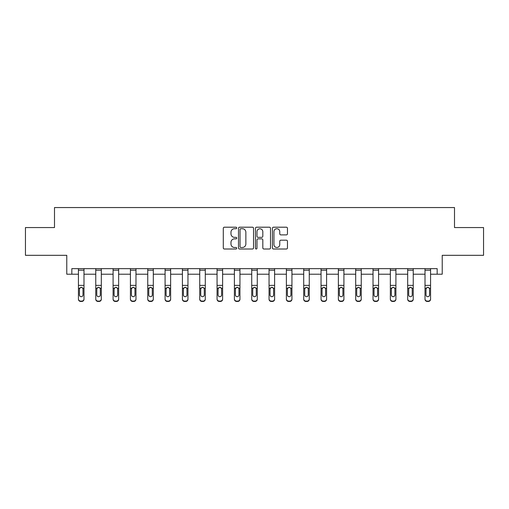 <?xml version="1.0" encoding="UTF-8"?>
<svg xmlns="http://www.w3.org/2000/svg" width="509" height="509" viewBox="0 0 509 509"><rect width="100%" height="100%" fill="white"/><g stroke="black" fill="none" stroke-linecap="round" stroke-linejoin="round"><path stroke-width="0.76" d="M236.73 227.962A0.763 0.763 0 0 0 235.966 227.199L224.38 227.199A1.088 1.088 0 0 0 223.292 228.293L223.292 247.915A1.088 1.088 0 0 0 224.38 249.009L235.966 249.009A0.763 0.763 0 0 0 236.73 248.246A0.763 0.763 0 0 0 235.966 247.482L234.464 247.482A3.487 3.487 0 0 1 230.978 243.989L230.978 242.354A3.487 3.487 0 0 1 234.464 238.867L235.966 238.867A0.763 0.763 0 0 0 236.73 238.104A0.763 0.763 0 0 0 235.966 237.34L234.464 237.34A3.487 3.487 0 0 1 230.978 233.854L230.978 232.219A3.487 3.487 0 0 1 234.464 228.726L235.966 228.726A0.763 0.763 0 0 0 236.73 227.962M71.826 274.205L71.826 268.65L437.174 268.65L437.174 274.205L442.226 274.205L442.226 255.321L483.55 255.321L483.55 227.555L454.505 227.555L454.505 207.557L54.495 207.557L54.495 227.555L25.45 227.555L25.45 255.321L66.774 255.321L66.774 274.205L78.437 274.205M286.363 234.891A1.088 1.088 0 0 0 287.458 233.796L287.458 228.293A1.088 1.088 0 0 0 286.363 227.199L273.498 227.199A1.088 1.088 0 0 0 272.41 228.293L272.41 247.915A1.088 1.088 0 0 0 273.498 249.009L286.363 249.009A1.088 1.088 0 0 0 287.458 247.915L287.458 241.266A1.088 1.088 0 0 0 286.363 240.178L280.86 240.178A1.088 1.088 0 0 0 279.765 241.266L279.765 244.562A2.914 2.914 0 0 1 276.851 247.482A2.914 2.914 0 0 1 273.937 244.562L273.937 231.646A2.914 2.914 0 0 1 276.851 228.726A2.914 2.914 0 0 1 279.765 231.646L279.765 233.796A1.088 1.088 0 0 0 280.86 234.891L286.363 234.891M253.546 228.293A1.088 1.088 0 0 0 252.458 227.199L239.593 227.199A1.088 1.088 0 0 0 238.498 228.293L238.498 247.915A1.088 1.088 0 0 0 239.593 249.009L252.458 249.009A1.088 1.088 0 0 0 253.546 247.915L253.546 228.293M256.542 227.199L269.407 227.199A1.088 1.088 0 0 1 270.502 228.293L270.502 247.915A1.088 1.088 0 0 1 269.407 249.009L263.904 249.009A1.088 1.088 0 0 1 262.816 247.915L262.816 239.955A1.088 1.088 0 0 0 261.721 238.867L258.069 238.867A1.088 1.088 0 0 0 256.981 239.955L256.981 248.246A0.763 0.763 0 0 1 256.218 249.009A0.763 0.763 0 0 1 255.454 248.246L255.454 228.293A1.088 1.088 0 0 1 256.542 227.199M83.991 274.205L95.762 274.205M101.316 274.205L113.093 274.205M118.648 274.205L130.425 274.205M135.973 274.205L147.75 274.205M153.304 274.205L165.081 274.205M170.636 274.205L182.407 274.205M187.961 274.205L199.738 274.205M205.292 274.205L217.063 274.205M222.618 274.205L234.394 274.205M239.949 274.205L251.726 274.205M257.274 274.205L269.051 274.205M274.606 274.205L286.382 274.205M291.937 274.205L303.708 274.205M309.262 274.205L321.039 274.205M326.593 274.205L338.364 274.205M343.919 274.205L355.696 274.205M361.25 274.205L373.027 274.205M378.575 274.205L390.352 274.205M395.907 274.205L407.684 274.205M413.238 274.205L425.009 274.205M430.563 274.205L437.174 274.205M240.789 228.726A0.763 0.763 0 0 0 240.025 229.489L240.025 246.719A0.763 0.763 0 0 0 240.789 247.482L242.373 247.482A3.487 3.487 0 0 0 245.86 243.989L245.86 232.219A3.487 3.487 0 0 0 242.373 228.726L240.789 228.726M262.816 231.697A2.914 2.914 0 0 0 259.895 228.783A2.914 2.914 0 0 0 256.981 231.697L256.981 236.252A1.088 1.088 0 0 0 258.069 237.34L261.721 237.34A1.088 1.088 0 0 0 262.816 236.252L262.816 231.697M78.437 288.603L78.437 298.891A2.221 2.201 0 0 0 80.657 301.093L81.771 301.093A2.221 2.201 0 0 0 83.991 298.891L83.991 299.241A2.221 2.201 180 0 1 81.771 301.443L81.771 301.093M82.992 295.271L82.992 294.921A1.775 1.762 180 0 1 81.211 296.69A1.775 1.762 180 0 1 79.436 294.921L79.436 289.074L79.436 294.921A1.775 1.762 180 0 0 81.211 296.69M82.14 287.547L81.211 287.286L82.795 288.253L82.992 288.934M80.288 287.547L79.436 289.074L79.633 288.253L81.211 287.286M83.991 268.65L83.991 299.241M78.437 268.65L78.437 298.891M80.657 301.093L80.657 301.443L81.771 301.443M80.657 301.443A2.221 2.201 180 0 1 78.437 299.241M82.992 289.074L82.992 294.921M95.762 288.603L95.762 298.891A2.221 2.201 0 0 0 97.989 301.093L99.096 301.093A2.221 2.201 0 0 0 101.316 298.891L101.316 299.241A2.221 2.201 180 0 1 99.096 301.443L99.096 301.093M100.318 295.271L100.318 294.921A1.775 1.762 180 0 1 98.542 296.69A1.775 1.762 180 0 1 96.767 294.921L96.767 289.074L96.767 294.921A1.775 1.762 180 0 0 98.542 296.69M99.465 287.547L98.542 287.286L100.12 288.253L100.318 288.934M97.613 287.547L96.767 289.074L96.958 288.253L98.542 287.286M113.093 288.603L113.093 298.891A2.221 2.201 0 0 0 115.314 301.093L116.427 301.093A2.221 2.201 0 0 0 118.648 298.891L118.648 299.241A2.221 2.201 180 0 1 116.427 301.443L116.427 301.093M117.649 295.271L117.649 294.921A1.775 1.762 180 0 1 115.867 296.69A1.775 1.762 180 0 1 114.092 294.921L114.092 289.074L114.092 294.921A1.775 1.762 180 0 0 115.867 296.69M116.796 287.547L115.867 287.286L117.452 288.253L117.649 288.934M114.945 287.547L114.092 289.074L114.29 288.253L115.867 287.286M101.316 268.65L101.316 299.241M95.762 268.65L95.762 298.891M97.989 301.093L97.989 301.443L99.096 301.443M97.989 301.443A2.221 2.201 180 0 1 95.762 299.241M100.318 289.074L100.318 294.921M118.648 268.65L118.648 299.241M113.093 268.65L113.093 298.891M115.314 301.093L115.314 301.443L116.427 301.443M115.314 301.443A2.221 2.201 180 0 1 113.093 299.241M117.649 289.074L117.649 294.921M130.425 288.603L130.425 298.891A2.221 2.201 0 0 0 132.645 301.093L133.752 301.093A2.221 2.201 0 0 0 135.973 298.891L135.973 299.241A2.221 2.201 180 0 1 133.752 301.443L133.752 301.093M134.974 295.271L134.974 294.921A1.775 1.762 180 0 1 133.199 296.69A1.775 1.762 180 0 1 131.424 294.921L131.424 289.074L131.424 294.921A1.775 1.762 180 0 0 133.199 296.69M134.121 287.547L133.199 287.286L134.777 288.253L134.974 288.934M132.27 287.547L131.424 289.074L131.621 288.253L133.199 287.286M135.973 268.65L135.973 299.241M130.425 268.65L130.425 298.891M132.645 301.093L132.645 301.443L133.752 301.443M132.645 301.443A2.221 2.201 180 0 1 130.425 299.241M134.974 289.074L134.974 294.921M147.75 288.603L147.75 298.891A2.221 2.201 0 0 0 149.97 301.093L151.084 301.093A2.221 2.201 0 0 0 153.304 298.891L153.304 299.241A2.221 2.201 180 0 1 151.084 301.443L151.084 301.093M152.306 295.271L152.306 294.921A1.775 1.762 180 0 1 150.53 296.69A1.775 1.762 180 0 1 148.749 294.921L148.749 289.074L148.749 294.921A1.775 1.762 180 0 0 150.53 296.69M151.453 287.547L150.53 287.286L152.108 288.253L152.306 288.934M149.601 287.547L148.749 289.074L148.946 288.253L150.53 287.286M153.304 268.65L153.304 299.241M147.75 268.65L147.75 298.891M149.97 301.093L149.97 301.443L151.084 301.443M149.97 301.443A2.221 2.201 180 0 1 147.75 299.241M152.306 289.074L152.306 294.921M165.081 288.603L165.081 298.891A2.221 2.201 0 0 0 167.302 301.093L168.409 301.093A2.221 2.201 0 0 0 170.636 298.891L170.636 299.241A2.221 2.201 180 0 1 168.409 301.443L168.409 301.093M169.631 295.271L169.631 294.921A1.775 1.762 180 0 1 167.855 296.69A1.775 1.762 180 0 1 166.08 294.921L166.08 289.074L166.08 294.921A1.775 1.762 180 0 0 167.855 296.69M168.784 287.547L167.855 287.286L169.44 288.253L169.631 288.934M166.927 287.547L166.08 289.074L166.278 288.253L167.855 287.286M170.636 268.65L170.636 299.241M165.081 268.65L165.081 298.891M167.302 301.093L167.302 301.443L168.409 301.443M167.302 301.443A2.221 2.201 180 0 1 165.081 299.241M169.631 289.074L169.631 294.921M182.407 288.603L182.407 298.891A2.221 2.201 0 0 0 184.627 301.093L185.74 301.093A2.221 2.201 0 0 0 187.961 298.891L187.961 299.241A2.221 2.201 180 0 1 185.74 301.443L185.74 301.093M186.962 295.271L186.962 294.921A1.775 1.762 180 0 1 185.187 296.69A1.775 1.762 180 0 1 183.405 294.921L183.405 289.074L183.405 294.921A1.775 1.762 180 0 0 185.187 296.69M186.109 287.547L185.187 287.286L186.765 288.253L186.962 288.934M184.258 287.547L183.405 289.074L183.603 288.253L185.187 287.286M187.961 268.65L187.961 299.241M182.407 268.65L182.407 298.891M184.627 301.093L184.627 301.443L185.74 301.443M184.627 301.443A2.221 2.201 180 0 1 182.407 299.241M186.962 289.074L186.962 294.921M199.738 288.603L199.738 298.891A2.221 2.201 0 0 0 201.958 301.093L203.072 301.093A2.221 2.201 0 0 0 205.292 298.891L205.292 299.241A2.221 2.201 180 0 1 203.072 301.443L203.072 301.093M204.294 295.271L204.294 294.921A1.775 1.762 180 0 1 202.512 296.69A1.775 1.762 180 0 1 200.737 294.921L200.737 289.074L200.737 294.921A1.775 1.762 180 0 0 202.512 296.69M203.441 287.547L202.512 287.286L204.096 288.253L204.294 288.934M201.589 287.547L200.737 289.074L200.934 288.253L202.512 287.286M205.292 268.65L205.292 299.241M199.738 268.65L199.738 298.891M201.958 301.093L201.958 301.443L203.072 301.443M201.958 301.443A2.221 2.201 180 0 1 199.738 299.241M204.294 289.074L204.294 294.921M217.063 288.603L217.063 298.891A2.221 2.201 0 0 0 219.29 301.093L220.397 301.093A2.221 2.201 0 0 0 222.618 298.891L222.618 299.241A2.221 2.201 180 0 1 220.397 301.443L220.397 301.093M221.619 295.271L221.619 294.921A1.775 1.762 180 0 1 219.843 296.69A1.775 1.762 180 0 1 218.068 294.921L218.068 289.074L218.068 294.921A1.775 1.762 180 0 0 219.843 296.69M220.766 287.547L219.843 287.286L221.421 288.253L221.619 288.934M218.915 287.547L218.068 289.074L218.259 288.253L219.843 287.286M222.618 268.65L222.618 299.241M217.063 268.65L217.063 298.891M219.29 301.093L219.29 301.443L220.397 301.443M219.29 301.443A2.221 2.201 180 0 1 217.063 299.241M221.619 289.074L221.619 294.921M234.394 288.603L234.394 298.891A2.221 2.201 0 0 0 236.615 301.093L237.728 301.093A2.221 2.201 0 0 0 239.949 298.891L239.949 299.241A2.221 2.201 180 0 1 237.728 301.443L237.728 301.093M238.95 295.271L238.95 294.921A1.775 1.762 180 0 1 237.169 296.69A1.775 1.762 180 0 1 235.393 294.921L235.393 289.074L235.393 294.921A1.775 1.762 180 0 0 237.169 296.69M238.097 287.547L237.169 287.286L238.753 288.253L238.95 288.934M236.246 287.547L235.393 289.074L235.591 288.253L237.169 287.286M251.726 288.603L251.726 298.891A2.221 2.201 0 0 0 253.946 301.093L255.054 301.093A2.221 2.201 0 0 0 257.274 298.891L257.274 299.241A2.221 2.201 180 0 1 255.054 301.443L255.054 301.093M256.275 295.271L256.275 294.921A1.775 1.762 180 0 1 254.5 296.69A1.775 1.762 180 0 1 252.725 294.921L252.725 289.074L252.725 294.921A1.775 1.762 180 0 0 254.5 296.69M255.423 287.547L254.5 287.286L256.078 288.253L256.275 288.934M253.571 287.547L252.725 289.074L252.922 288.253L254.5 287.286M269.051 288.603L269.051 298.891A2.221 2.201 0 0 0 271.272 301.093L272.385 301.093A2.221 2.201 0 0 0 274.606 298.891L274.606 299.241A2.221 2.201 180 0 1 272.385 301.443L272.385 301.093M273.607 295.271L273.607 294.921A1.775 1.762 180 0 1 271.831 296.69A1.775 1.762 180 0 1 270.05 294.921L270.05 289.074L270.05 294.921A1.775 1.762 180 0 0 271.831 296.69M272.754 287.547L271.831 287.286L273.409 288.253L273.607 288.934M270.903 287.547L270.05 289.074L270.247 288.253L271.831 287.286M286.382 288.603L286.382 298.891A2.221 2.201 0 0 0 288.603 301.093L289.71 301.093A2.221 2.201 0 0 0 291.937 298.891L291.937 299.241A2.221 2.201 180 0 1 289.71 301.443L289.71 301.093M290.932 295.271L290.932 294.921A1.775 1.762 180 0 1 289.157 296.69A1.775 1.762 180 0 1 287.381 294.921L287.381 289.074L287.381 294.921A1.775 1.762 180 0 0 289.157 296.69M290.085 287.547L289.157 287.286L290.741 288.253L290.932 288.934M288.228 287.547L287.381 289.074L287.579 288.253L289.157 287.286M303.708 288.603L303.708 298.891A2.221 2.201 0 0 0 305.928 301.093L307.042 301.093A2.221 2.201 0 0 0 309.262 298.891L309.262 299.241A2.221 2.201 180 0 1 307.042 301.443L307.042 301.093M308.263 295.271L308.263 294.921A1.775 1.762 180 0 1 306.488 296.69A1.775 1.762 180 0 1 304.706 294.921L304.706 289.074L304.706 294.921A1.775 1.762 180 0 0 306.488 296.69M307.411 287.547L306.488 287.286L308.066 288.253L308.263 288.934M305.559 287.547L304.706 289.074L304.904 288.253L306.488 287.286M321.039 288.603L321.039 298.891A2.221 2.201 0 0 0 323.26 301.093L324.373 301.093A2.221 2.201 0 0 0 326.593 298.891L326.593 299.241A2.221 2.201 180 0 1 324.373 301.443L324.373 301.093M325.595 295.271L325.595 294.921A1.775 1.762 180 0 1 323.813 296.69A1.775 1.762 180 0 1 322.038 294.921L322.038 289.074L322.038 294.921A1.775 1.762 180 0 0 323.813 296.69M324.742 287.547L323.813 287.286L325.397 288.253L325.595 288.934M322.891 287.547L322.038 289.074L322.235 288.253L323.813 287.286M338.364 288.603L338.364 298.891A2.221 2.201 0 0 0 340.591 301.093L341.698 301.093A2.221 2.201 0 0 0 343.919 298.891L343.919 299.241A2.221 2.201 180 0 1 341.698 301.443L341.698 301.093M342.92 295.271L342.92 294.921A1.775 1.762 180 0 1 341.145 296.69A1.775 1.762 180 0 1 339.369 294.921L339.369 289.074L339.369 294.921A1.775 1.762 180 0 0 341.145 296.69M342.067 287.547L341.145 287.286L342.722 288.253L342.92 288.934M340.216 287.547L339.369 289.074L339.56 288.253L341.145 287.286M355.696 288.603L355.696 298.891A2.221 2.201 0 0 0 357.916 301.093L359.03 301.093A2.221 2.201 0 0 0 361.25 298.891L361.25 299.241A2.221 2.201 180 0 1 359.03 301.443L359.03 301.093M360.251 295.271L360.251 294.921A1.775 1.762 180 0 1 358.47 296.69A1.775 1.762 180 0 1 356.694 294.921L356.694 289.074L356.694 294.921A1.775 1.762 180 0 0 358.47 296.69M359.399 287.547L358.47 287.286L360.054 288.253L360.251 288.934M357.547 287.547L356.694 289.074L356.892 288.253L358.47 287.286M373.027 288.603L373.027 298.891A2.221 2.201 0 0 0 375.248 301.093L376.355 301.093A2.221 2.201 0 0 0 378.575 298.891L378.575 299.241A2.221 2.201 180 0 1 376.355 301.443L376.355 301.093M377.576 295.271L377.576 294.921A1.775 1.762 180 0 1 375.801 296.69A1.775 1.762 180 0 1 374.026 294.921L374.026 289.074L374.026 294.921A1.775 1.762 180 0 0 375.801 296.69M376.724 287.547L375.801 287.286L377.379 288.253L377.576 288.934M374.872 287.547L374.026 289.074L374.223 288.253L375.801 287.286M390.352 288.603L390.352 298.891A2.221 2.201 0 0 0 392.573 301.093L393.686 301.093A2.221 2.201 0 0 0 395.907 298.891L395.907 299.241A2.221 2.201 180 0 1 393.686 301.443L393.686 301.093M394.908 295.271L394.908 294.921A1.775 1.762 180 0 1 393.133 296.69A1.775 1.762 180 0 1 391.351 294.921L391.351 289.074L391.351 294.921A1.775 1.762 180 0 0 393.133 296.69M394.055 287.547L393.133 287.286L394.71 288.253L394.908 288.934M392.204 287.547L391.351 289.074L391.548 288.253L393.133 287.286M239.949 268.65L239.949 299.241M234.394 268.65L234.394 298.891M236.615 301.093L236.615 301.443L237.728 301.443M236.615 301.443A2.221 2.201 180 0 1 234.394 299.241M238.95 289.074L238.95 294.921M257.274 268.65L257.274 299.241M251.726 268.65L251.726 298.891M253.946 301.093L253.946 301.443L255.054 301.443M253.946 301.443A2.221 2.201 180 0 1 251.726 299.241M256.275 289.074L256.275 294.921M274.606 268.65L274.606 299.241M269.051 268.65L269.051 298.891M271.272 301.093L271.272 301.443L272.385 301.443M271.272 301.443A2.221 2.201 180 0 1 269.051 299.241M273.607 289.074L273.607 294.921M291.937 268.65L291.937 299.241M286.382 268.65L286.382 298.891M288.603 301.093L288.603 301.443L289.71 301.443M288.603 301.443A2.221 2.201 180 0 1 286.382 299.241M290.932 289.074L290.932 294.921M309.262 268.65L309.262 299.241M303.708 268.65L303.708 298.891M305.928 301.093L305.928 301.443L307.042 301.443M305.928 301.443A2.221 2.201 180 0 1 303.708 299.241M308.263 289.074L308.263 294.921M326.593 268.65L326.593 299.241M321.039 268.65L321.039 298.891M323.26 301.093L323.26 301.443L324.373 301.443M323.26 301.443A2.221 2.201 180 0 1 321.039 299.241M325.595 289.074L325.595 294.921M343.919 268.65L343.919 299.241M338.364 268.65L338.364 298.891M340.591 301.093L340.591 301.443L341.698 301.443M340.591 301.443A2.221 2.201 180 0 1 338.364 299.241M342.92 289.074L342.92 294.921M361.25 268.65L361.25 299.241M355.696 268.65L355.696 298.891M357.916 301.093L357.916 301.443L359.03 301.443M357.916 301.443A2.221 2.201 180 0 1 355.696 299.241M360.251 289.074L360.251 294.921M378.575 268.65L378.575 299.241M373.027 268.65L373.027 298.891M375.248 301.093L375.248 301.443L376.355 301.443M375.248 301.443A2.221 2.201 180 0 1 373.027 299.241M377.576 289.074L377.576 294.921M395.907 268.65L395.907 299.241M390.352 268.65L390.352 298.891M392.573 301.093L392.573 301.443L393.686 301.443M392.573 301.443A2.221 2.201 180 0 1 390.352 299.241M394.908 289.074L394.908 294.921M407.684 288.603L407.684 298.891A2.221 2.201 0 0 0 409.904 301.093L411.011 301.093A2.221 2.201 0 0 0 413.238 298.891L413.238 299.241A2.221 2.201 180 0 1 411.011 301.443L411.011 301.093M412.233 295.271L412.233 294.921A1.775 1.762 180 0 1 410.458 296.69A1.775 1.762 180 0 1 408.682 294.921L408.682 289.074L408.682 294.921A1.775 1.762 180 0 0 410.458 296.69M411.387 287.547L410.458 287.286L412.042 288.253L412.233 288.934M409.529 287.547L408.682 289.074L408.88 288.253L410.458 287.286M413.238 268.65L413.238 299.241M407.684 268.65L407.684 298.891M409.904 301.093L409.904 301.443L411.011 301.443M409.904 301.443A2.221 2.201 180 0 1 407.684 299.241M412.233 289.074L412.233 294.921M425.009 288.603L425.009 298.891A2.221 2.201 0 0 0 427.229 301.093L428.343 301.093A2.221 2.201 0 0 0 430.563 298.891L430.563 299.241A2.221 2.201 180 0 1 428.343 301.443L428.343 301.093M429.564 295.271L429.564 294.921A1.775 1.762 180 0 1 427.789 296.69A1.775 1.762 180 0 1 426.008 294.921L426.008 289.074L426.008 294.921A1.775 1.762 180 0 0 427.789 296.69M428.712 287.547L427.789 287.286L429.367 288.253L429.564 288.934M426.86 287.547L426.008 289.074L426.205 288.253L427.789 287.286M430.563 268.65L430.563 298.891M425.009 268.65L425.009 298.891M427.229 301.093L427.229 301.443L428.343 301.443M427.229 301.443A2.221 2.201 180 0 1 425.009 299.241M429.564 289.074L429.564 294.921M78.437 268.676L83.991 268.676M82.795 288.253L83.991 288.253M78.437 288.253L79.633 288.253M78.437 285.384L83.991 285.384M78.437 270.196L83.991 270.196M95.762 268.676L101.316 268.676M100.12 288.253L101.316 288.253M95.762 288.253L96.958 288.253M95.762 285.384L101.316 285.384M95.762 270.196L101.316 270.196M113.093 268.676L118.648 268.676M117.452 288.253L118.648 288.253M113.093 288.253L114.29 288.253M113.093 285.384L118.648 285.384M113.093 270.196L118.648 270.196M130.425 268.676L135.973 268.676M134.777 288.253L135.973 288.253M130.425 288.253L131.621 288.253M130.425 285.384L135.973 285.384M130.425 270.196L135.973 270.196M147.75 268.676L153.304 268.676M152.108 288.253L153.304 288.253M147.75 288.253L148.946 288.253M147.75 285.384L153.304 285.384M147.75 270.196L153.304 270.196M165.081 268.676L170.636 268.676M169.44 288.253L170.636 288.253M165.081 288.253L166.278 288.253M165.081 285.384L170.636 285.384M165.081 270.196L170.636 270.196M182.407 268.676L187.961 268.676M186.765 288.253L187.961 288.253M182.407 288.253L183.603 288.253M182.407 285.384L187.961 285.384M182.407 270.196L187.961 270.196M199.738 268.676L205.292 268.676M204.096 288.253L205.292 288.253M199.738 288.253L200.934 288.253M199.738 285.384L205.292 285.384M199.738 270.196L205.292 270.196M217.063 268.676L222.618 268.676M221.421 288.253L222.618 288.253M217.063 288.253L218.259 288.253M217.063 285.384L222.618 285.384M217.063 270.196L222.618 270.196M234.394 268.676L239.949 268.676M238.753 288.253L239.949 288.253M234.394 288.253L235.591 288.253M234.394 285.384L239.949 285.384M234.394 270.196L239.949 270.196M251.726 268.676L257.274 268.676M256.078 288.253L257.274 288.253M251.726 288.253L252.922 288.253M251.726 285.384L257.274 285.384M251.726 270.196L257.274 270.196M269.051 268.676L274.606 268.676M273.409 288.253L274.606 288.253M269.051 288.253L270.247 288.253M269.051 285.384L274.606 285.384M269.051 270.196L274.606 270.196M286.382 268.676L291.937 268.676M290.741 288.253L291.937 288.253M286.382 288.253L287.579 288.253M286.382 285.384L291.937 285.384M286.382 270.196L291.937 270.196M303.708 268.676L309.262 268.676M308.066 288.253L309.262 288.253M303.708 288.253L304.904 288.253M303.708 285.384L309.262 285.384M303.708 270.196L309.262 270.196M321.039 268.676L326.593 268.676M325.397 288.253L326.593 288.253M321.039 288.253L322.235 288.253M321.039 285.384L326.593 285.384M321.039 270.196L326.593 270.196M338.364 268.676L343.919 268.676M342.722 288.253L343.919 288.253M338.364 288.253L339.56 288.253M338.364 285.384L343.919 285.384M338.364 270.196L343.919 270.196M355.696 268.676L361.25 268.676M360.054 288.253L361.25 288.253M355.696 288.253L356.892 288.253M355.696 285.384L361.25 285.384M355.696 270.196L361.25 270.196M373.027 268.676L378.575 268.676M377.379 288.253L378.575 288.253M373.027 288.253L374.223 288.253M373.027 285.384L378.575 285.384M373.027 270.196L378.575 270.196M390.352 268.676L395.907 268.676M394.71 288.253L395.907 288.253M390.352 288.253L391.548 288.253M390.352 285.384L395.907 285.384M390.352 270.196L395.907 270.196M407.684 268.676L413.238 268.676M412.042 288.253L413.238 288.253M407.684 288.253L408.88 288.253M407.684 285.384L413.238 285.384M407.684 270.196L413.238 270.196M425.009 268.676L430.563 268.676M429.367 288.253L430.563 288.253M425.009 288.253L426.205 288.253M425.009 285.384L430.563 285.384M425.009 270.196L430.563 270.196"/></g></svg>
